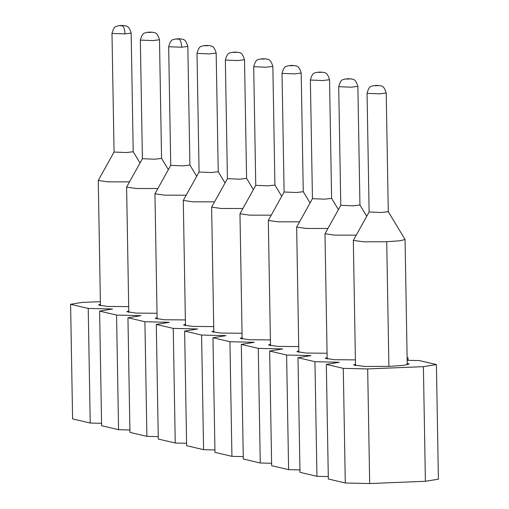 <?xml version="1.0" encoding="UTF-8"?>
<svg xmlns="http://www.w3.org/2000/svg" width="509" height="509" viewBox="0 0 509 509"><rect width="100%" height="100%" fill="white"/><g stroke="black" fill="none" stroke-linecap="round" stroke-linejoin="round"><path stroke-width="0.76" d="M100.381 301.678L82.07 302.422L70.598 304.274L88.222 308.422L112.61 308.995L99.605 311.094L116.567 315.077L140.955 315.656L127.944 317.756L144.906 321.739L169.293 322.312L156.288 324.411L173.245 328.4L197.632 328.973L184.627 331.073L201.589 335.056L225.971 335.635L212.966 337.734L229.928 341.717L254.315 342.29L241.311 344.389L258.267 348.379L282.654 348.951L269.649 351.051L286.605 355.034L310.993 355.613L297.988 357.712L314.95 361.695L339.331 362.268L326.326 364.368L343.289 368.357L367.676 368.93L423.399 366.658L436.404 364.565L419.441 360.576L407.168 360.289M88.222 308.422L90.227 423.043L72.596 418.894L70.598 304.274M90.227 423.043L101.565 423.31M116.567 315.077L118.565 429.698L101.609 425.715L99.605 311.094M118.565 429.698L129.903 429.965M144.906 321.739L146.904 436.359L129.948 432.376L127.944 317.756M146.904 436.359L158.248 436.627M173.245 328.4L175.249 443.021L158.286 439.032L156.288 324.411M175.249 443.021L186.587 443.288M201.589 335.056L203.587 449.676L186.625 445.693L184.627 331.073M203.587 449.676L214.925 449.943M229.928 341.717L231.926 456.338L214.97 452.355L212.966 337.734M231.926 456.338L243.264 456.605M258.267 348.379L260.271 462.999L243.308 459.01L241.311 344.389M260.271 462.999L271.609 463.266M286.605 355.034L288.609 469.654L271.647 465.671L269.649 351.051M288.609 469.654L299.947 469.922M314.95 361.695L316.948 476.316L299.986 472.333L297.988 357.712M316.948 476.316L328.286 476.583M343.289 368.357L345.287 482.977L328.33 478.988L326.326 364.368M345.287 482.977L369.674 483.55L367.676 368.93M436.404 364.565L438.402 479.179L425.397 481.279L423.399 366.658M408.103 360.308L408.065 357.903L407.124 357.681M407.13 358.056L408.065 357.903M407.219 363.235L409.147 363.98L403.701 365.347L389.455 366.365L364.838 366.467L353.583 364.953L355.486 364.139M355.409 359.888L334.254 359.704L325.245 358.291L327.147 357.477M327.071 353.233L305.915 353.042L296.906 351.63L298.808 350.822M298.732 346.572L277.577 346.387L268.561 344.975L270.464 344.16M270.394 339.91L249.238 339.726L240.223 338.313L242.125 337.499M242.049 333.255L220.893 333.064L211.884 331.652L213.786 330.844M213.71 326.593L192.555 326.409L183.539 324.997L185.441 324.182M185.371 319.932L164.216 319.747L155.2 318.335L157.103 317.521M157.033 313.277L135.878 313.086L126.862 311.673L128.764 310.865M128.688 306.615L107.533 306.431L98.523 305.018L100.426 304.204M425.397 481.279L369.674 483.55M388.278 211.674L381.489 212.482L369.12 211.986L367.053 93.363C369.426 84.462 371.831 86.835 373.192 85.69L379.58 85.537C380.783 86.53 383.538 84.093 386.21 93.032L388.284 211.661L405.056 239.504L399.985 240.776L386.725 241.724L363.808 241.82L353.329 240.407L369.12 211.979M356.23 235.145L334.585 235.12L324.984 233.746L340.782 205.318L353.151 205.827L359.939 205.012L366.741 216.261M327.891 228.484L306.246 228.465L296.645 227.084L312.443 198.663L310.369 80.047L322.738 80.537L329.527 79.728M299.546 221.829L277.908 221.803L268.307 220.429L284.098 192.001M271.208 215.167L249.569 215.142L239.968 213.767L255.76 185.34L268.128 185.849L274.917 185.034L281.719 196.283M242.869 208.505L221.224 208.486L211.623 207.106L227.421 178.684L225.347 60.068L237.716 60.558L244.505 59.75C241.832 50.798 239.084 53.235 237.881 52.242L231.487 52.395C230.132 53.534 227.727 51.167 225.347 60.068M214.531 201.85L192.886 201.825L183.285 200.451L199.076 172.023M186.186 195.189L164.547 195.163L154.946 193.789L170.738 165.361L183.106 165.87L189.895 165.056L196.697 176.305M157.847 188.527L136.208 188.508L126.601 187.127L142.399 158.706L140.331 40.09L152.7 40.58L159.489 39.772C156.81 30.82 154.062 33.257 152.859 32.264L148.622 32.182M129.509 181.872L107.863 181.847L98.262 180.472L114.061 152.045M310.369 80.047C312.749 71.145 315.147 73.512 316.509 72.373L322.903 72.221C324.106 73.213 326.854 70.776 329.533 79.709L331.601 198.345L324.812 199.165L312.443 198.669M303.262 191.696L296.467 192.504L284.105 192.008M244.511 59.731L246.579 178.366L239.79 179.187L227.421 178.691M218.24 171.718L211.451 172.526L199.083 172.029L197.008 53.407C199.388 44.506 201.787 46.879 203.148 45.734L205.305 45.505M159.489 39.753L161.557 158.388L154.768 159.209L142.399 158.713M133.218 151.739L126.429 152.547L114.061 152.051L111.986 33.429C114.366 24.527 116.765 26.901 118.126 25.755L120.283 25.526M377.182 85.684L377.054 85.69C374.382 85.703 373.969 85.614 375.814 85.429L375.941 85.423C378.613 85.41 379.027 85.499 377.182 85.684M348.837 79.022L348.716 79.029C346.037 79.041 345.624 78.952 347.475 78.774L347.596 78.768C350.275 78.755 350.688 78.838 348.837 79.022M320.498 72.361L320.377 72.367C317.699 72.38 317.285 72.297 319.137 72.113L319.258 72.106C321.936 72.093 322.35 72.176 320.498 72.361M292.16 65.706L292.032 65.712C289.36 65.725 288.947 65.636 290.792 65.451L290.919 65.445C293.591 65.432 294.005 65.521 292.16 65.706M263.821 59.044L263.694 59.05C261.022 59.063 260.608 58.974 262.453 58.796L262.58 58.79C265.253 58.777 265.666 58.859 263.821 59.044M235.476 52.382L235.355 52.389C232.677 52.402 232.263 52.319 234.115 52.134L234.235 52.128C236.914 52.115 237.328 52.198 235.476 52.382M207.138 45.727L207.01 45.734C204.338 45.746 203.924 45.657 205.776 45.473L205.897 45.466C208.575 45.454 208.989 45.543 207.138 45.727M178.799 39.066L178.672 39.072C175.999 39.085 175.586 38.996 177.431 38.818L177.558 38.811C180.231 38.799 180.644 38.881 178.799 39.066C180.46 39.823 181.414 42.54 181.656 47.21L187.827 46.427C185.155 37.481 182.407 39.918 181.204 38.919L174.81 39.072C173.448 40.217 171.043 37.844 168.67 46.752L170.738 165.38M150.454 32.404L150.333 32.411C147.655 32.423 147.241 32.341 149.092 32.156L149.22 32.15C151.892 32.137 152.306 32.22 150.454 32.404M122.115 25.749L121.995 25.755C119.316 25.768 118.902 25.679 120.754 25.495L120.875 25.488C123.553 25.475 123.967 25.565 122.115 25.749C123.782 26.506 124.737 29.223 124.979 33.893L131.144 33.11M388.901 366.391L386.725 241.724M367.053 93.351L379.421 93.853L386.21 93.045M338.714 86.689L351.083 87.192L357.872 86.384C355.193 77.438 352.444 79.875 351.242 78.876L344.847 79.029C343.492 80.174 341.087 77.801 338.708 86.708L340.782 205.337M282.031 73.372L294.399 73.875L301.188 73.067M253.692 66.711L266.061 67.213L272.849 66.405C270.171 57.46 267.422 59.897 266.22 58.898L259.832 59.05C258.47 60.196 256.065 57.822 253.692 66.73L255.76 185.359M197.008 53.394L209.377 53.897L216.166 53.089M181.656 47.21L168.67 46.733M124.979 33.893L111.993 33.416M205.776 45.473L209.543 45.581C210.745 46.574 213.494 44.137 216.166 53.076L218.24 171.705L225.042 182.96M177.431 38.818L176.967 38.843M149.092 32.156L146.465 32.417C145.11 33.556 142.705 31.189 140.331 40.09M120.754 25.495L124.52 25.603C125.723 26.595 128.472 24.158 131.15 33.098L133.218 151.727L140.02 162.982M407.245 364.794L405.056 239.504M353.329 240.407L355.511 365.697M324.984 233.746L327.172 359.036M296.645 227.084L298.834 352.374M268.307 220.429L270.495 345.719M239.968 213.767L242.15 339.058M211.623 207.106L213.812 332.396M183.285 200.451L185.473 325.741M154.946 193.789L157.128 319.079M126.601 187.127L128.79 312.418M98.262 180.472L100.451 305.763M331.601 198.325L338.402 209.6M284.098 192.02L282.031 73.385C284.41 64.484 286.809 66.857 288.17 65.712L294.565 65.559C295.767 66.552 298.516 64.115 301.188 73.054L303.262 191.683L310.057 202.938M246.579 178.347L253.38 189.622M161.557 158.369L168.358 169.643M359.939 205L357.872 86.371M274.917 185.022L272.849 66.393M189.902 165.043L187.827 46.414"/></g></svg>
